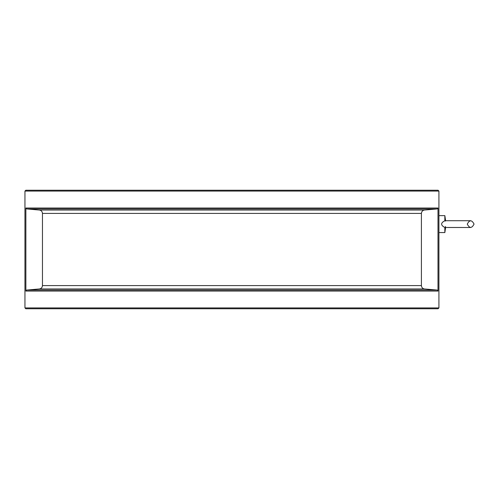 <?xml version="1.0" encoding="UTF-8"?>
<svg xmlns="http://www.w3.org/2000/svg" width="499" height="499" viewBox="0 0 499 499"><rect width="100%" height="100%" fill="white"/><g stroke="black" fill="none" stroke-linecap="round" stroke-linejoin="round"><path stroke-width="0.75" d="M26.715 290.062L437.155 290.062L424.518 288.958C422.616 288.64 421.58 287.511 421.412 285.59L42.459 285.59C42.29 287.511 41.255 288.634 39.346 288.958L26.715 290.062L25.867 291.067L437.997 291.067L437.155 290.062M437.068 208.944L26.803 208.944L25.867 208.021L437.997 208.021L437.068 208.944L424.518 210.042C422.616 210.36 421.58 211.489 421.412 213.41L421.412 285.59M26.803 208.944L39.346 210.042C41.255 210.366 42.29 211.489 42.459 213.41L42.459 285.59M24.95 191.086L25.798 190.244L438.072 190.244L438.92 191.086L24.95 191.086L24.95 307.914L438.92 307.914L438.92 191.086M438.92 307.914L438.072 308.756L25.798 308.756L24.95 307.914M437.997 208.021L437.997 291.067M25.867 208.021L25.867 291.067M445.607 220.714L444.846 215.637L438.92 215.637L438.92 232.571L444.846 232.571L444.846 227.482L470.663 227.488M444.846 215.637L444.846 220.72C440.561 222.972 440.561 225.224 444.846 227.482M445.52 226.534L445.27 227.089M470.663 220.714L444.883 220.714L445.27 221.119M467.276 224.101C469.534 228.473 471.792 228.473 474.05 224.101C471.792 219.735 469.534 219.735 467.276 224.101M424.518 288.958L39.346 288.958M421.412 213.41L42.459 213.41M424.518 210.042L39.346 210.042M445.607 227.488L444.846 232.571"/></g></svg>

